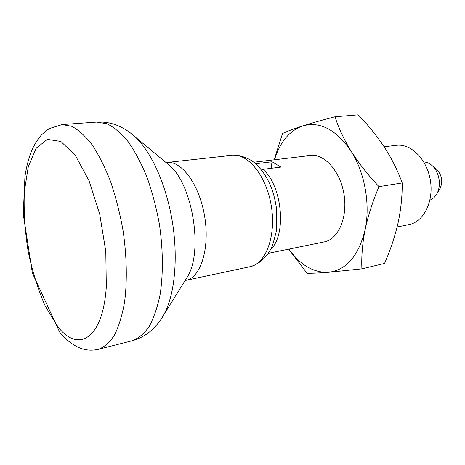 <?xml version="1.0" encoding="UTF-8"?>
<svg xmlns="http://www.w3.org/2000/svg" width="465" height="465" viewBox="0 0 465 465"><rect width="100%" height="100%" fill="white"/><g stroke="black" fill="none" stroke-linecap="round" stroke-linejoin="round"><path stroke-width="0.7" d="M274.17 159.809L282.534 133.502C287.178 131.299 293.851 128.776 302.552 125.939C311.597 123.056 322.414 119.993 335.015 116.744C338.543 127.922 343.966 139.506 351.278 151.485C358.928 163.477 368.164 175.189 378.992 186.628L402.208 182.931C397.831 170.818 391.96 159.007 384.607 147.498C376.981 136.007 368.17 125.108 358.184 114.803L335.015 116.744M402.208 182.931C402.341 196.009 400.952 209.39 398.04 223.066C394.901 236.621 390.402 250.083 384.538 263.44L361.904 268.857L328.319 272.327C319.193 273.025 312.108 273.339 307.063 273.269L288.713 249.164M274.501 159.768C279.947 142.11 289.294 130.834 302.552 125.939C320.001 121.016 336.242 129.532 351.278 151.485C364.793 172.672 370.471 204.652 365.118 229.669C368.181 215.44 372.808 201.095 378.992 186.628M361.904 268.857C361.328 256.697 362.404 243.637 365.118 229.669C358.596 256.006 346.332 270.223 328.319 272.327C313.416 272.775 300.28 265.038 288.91 249.124M255.628 163.738L272.054 161.762L271.072 168.307M270.868 249.24C286.882 234.354 282.133 185.297 262.87 169.341L280.883 167.069L272.054 161.762M253.826 162.227L310.364 155.508C324.407 153.537 340.368 171.207 344.019 194.399C347.843 217.556 338.247 239.353 324.297 241.893L268.514 253.291M384.113 146.748L396.29 145.301C410.932 143.296 427.068 159.274 430.392 180.467C433.897 201.63 423.603 221.869 409.078 224.572L397.116 227.013M262.87 169.341L261.859 170.463M423.778 161.936C426.731 162.093 429.503 163.302 432.09 165.575C439.379 171.754 441.663 185.913 436.687 194.068C434.944 197.038 432.694 199.061 429.939 200.136M435.885 168.679L436.699 169.341C442.017 175.224 443.075 181.792 439.878 189.046L439.315 189.929M106.316 286.742C102.87 339.723 77.858 353.22 57.637 326.36L45.378 306.4C38.095 289.742 32.323 271.258 28.069 250.937C24.854 230.315 23.616 210.482 24.349 191.435L28.319 166.54L36.119 148.352L47.279 139.337L60.869 141.436L75.423 155.525L89.053 180.775L99.737 214.301L105.793 251.455L106.316 286.742M62.171 124.544L71.773 126.306C78.509 129.863 85.287 136.007 92.087 144.737C98.766 154.897 104.916 167.138 110.542 181.466C115.709 196.736 119.848 212.929 122.969 230.047C126.794 255.866 127.305 281.046 124.568 302.151C122.196 315.346 118.837 326.314 114.483 335.056C109.682 342.35 104.329 347.105 98.417 349.32C91.989 350.796 85.793 350.354 79.823 347.983C72.226 344.745 65.489 339.438 59.63 332.068L32.387 273.176L23.25 214.109L24.953 176.421C26.174 168.377 27.97 160.989 30.341 154.258C32.765 147.614 35.921 141.808 39.816 136.85C41.333 134.815 44.506 132.048 49.337 128.555L62.171 124.544L96.755 122.057L106.869 123.707C113.931 127.131 120.987 133.066 128.038 141.511C134.926 151.34 141.238 163.198 146.963 177.078C152.195 191.865 156.333 207.564 159.39 224.177C163.07 249.228 163.291 273.722 160.152 294.322C157.49 307.214 153.822 317.961 149.131 326.57C143.993 333.783 138.291 338.526 132.037 340.81L98.417 349.32M130.566 133.031L135.71 137.355C151.759 152.561 166.517 185.605 172.405 222.072C178.281 258.546 174.66 294.554 164.203 314.038L160.681 319.763M166.092 162.587L169.835 165.697C192.626 185.024 203.252 250.891 187.691 276.402L185.117 280.529M232.151 155.293C242.963 155.037 250.966 159.576 255.634 163.738C262.702 170.359 268.229 179.112 272.211 189.999C273.943 195.062 275.408 201.38 276.605 208.954L276.431 231.053L272.478 245.758C267.724 256.314 259.952 263.957 250.118 266.689C265.777 263.8 276.262 236.133 271.328 206.123C266.579 176.078 247.926 153.113 232.151 155.293L166.9 162.488C181.635 160.384 199.665 184.96 204.722 216.864C209.953 248.74 200.56 277.739 185.913 280.372L185.256 280.535L187.691 276.402L164.203 314.038C161.163 319.571 157.484 324.471 153.171 328.732C147.097 334.626 140.052 338.654 132.037 340.81M436.699 169.341L432.09 165.575M439.878 189.046L436.687 194.068M96.755 122.057C105.044 121.58 112.995 123.19 120.615 126.875C126.044 129.566 131.078 133.054 135.71 137.355L169.835 165.697L166.226 162.541L166.9 162.488M250.118 266.689L185.913 280.372"/></g></svg>
